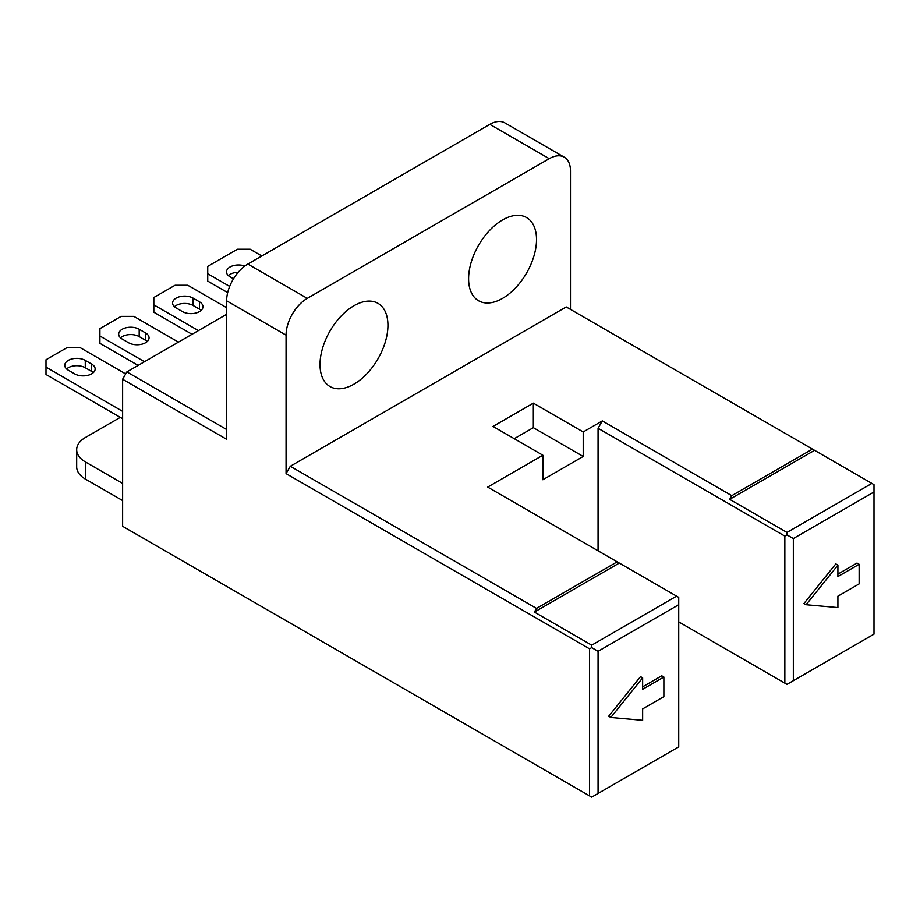 <?xml version="1.0" encoding="UTF-8"?>
<svg xmlns="http://www.w3.org/2000/svg" width="920" height="920" viewBox="0 0 920 920"><rect width="100%" height="100%" fill="white"/><g stroke="black" fill="none" stroke-linecap="round" stroke-linejoin="round"><path stroke-width="1.38" d="M122.624 418.715L46 374.474L46 359.766L67.229 347.518L79.959 347.518L125.695 373.922M93.323 372.634A12.006 6.934 0 0 0 91.632 371.416L85.272 367.735A12.006 6.934 0 0 0 66.596 368.954M138.115 365.401L99.912 343.344L99.912 328.647L121.141 316.388L133.871 316.388L178.445 342.125M147.234 341.516A12.006 6.934 0 0 0 145.544 340.285L139.184 336.605A12.006 6.934 0 0 0 120.508 337.835M192.027 334.282L153.824 312.225L153.824 297.516L175.053 285.257L187.783 285.257L226.63 307.683M201.146 310.385A12.006 6.934 0 0 0 199.456 309.154L193.096 305.486A12.006 6.934 0 0 0 174.42 306.705M227.677 292.606L207.736 281.094L207.736 266.386L237.452 249.239L250.183 249.239L261.855 255.978M229.678 286.407L207.736 273.746M238.188 272.332A12.006 6.934 0 0 0 228.332 275.586M68.287 370.185A12.006 6.934 180 0 1 64.768 365.286A12.006 6.934 180 0 1 72.186 358.88A12.006 6.934 180 0 1 85.272 360.387L91.632 364.055A12.006 6.934 180 0 1 95.151 368.954A12.006 6.934 180 0 1 87.734 375.36A12.006 6.934 180 0 1 74.658 373.865L68.287 370.185M122.199 339.054A12.006 6.934 180 0 1 118.68 334.155A12.006 6.934 180 0 1 126.097 327.75A12.006 6.934 180 0 1 139.184 329.256L145.544 332.936A12.006 6.934 180 0 1 149.063 337.835A12.006 6.934 180 0 1 141.657 344.241A12.006 6.934 180 0 1 128.57 342.734L122.199 339.054M176.111 307.935A12.006 6.934 180 0 1 172.592 303.036A12.006 6.934 180 0 1 180.009 296.631A12.006 6.934 180 0 1 193.096 298.126L199.456 301.806A12.006 6.934 180 0 1 202.975 306.705A12.006 6.934 180 0 1 195.569 313.11A12.006 6.934 180 0 1 182.482 311.604L176.111 307.935M233.496 278.806L230.023 276.805A12.006 6.934 180 0 1 226.504 271.906A12.006 6.934 180 0 1 232.691 265.845A12.006 6.934 180 0 1 244.869 266.029M144.486 361.732L99.912 335.995M198.398 330.602L153.824 304.865M122.624 411.355L46 367.126M76.682 449.719L76.682 466.877A30.015 17.331 0 0 0 85.479 479.124L85.479 461.966A30.015 17.331 180 0 1 76.682 449.719A30.015 17.331 180 0 1 85.479 437.46L120.29 417.369M85.479 461.966L122.624 483.414M85.479 479.124L122.624 500.572M533.335 403.144L583.211 431.94L583.211 456.458L542.88 479.734L542.88 455.227L493.005 426.431L533.335 403.144L533.335 427.662L514.234 438.69M583.211 456.458L533.335 427.662M874 491.993L874 634.144L793.339 680.708L793.339 538.556L874 491.993L874 484.644L871.872 483.414L786.98 532.427L729.663 499.341L731.791 495.673L602.312 420.911L583.211 431.94M731.791 495.673L812.452 449.098L871.872 483.414M536.521 608.407L617.17 561.844L619.298 563.063L534.393 612.087L536.521 608.407L290.306 466.256L566.237 306.947L812.452 449.098M542.88 455.227L487.703 487.094L617.17 561.844M468.602 278.76A48.024 27.726 -60 0 1 489.555 230.437A48.024 27.726 -60 0 1 526.573 217.568A48.024 27.726 -60 0 1 526.573 273.022A48.024 27.726 -60 0 1 478.538 300.748A48.024 27.726 -60 0 1 468.602 278.76M320.022 364.55A48.024 27.726 -60 0 1 340.986 316.216A48.024 27.726 -60 0 1 377.993 303.347A48.024 27.726 -60 0 1 377.993 358.8A48.024 27.726 -60 0 1 329.969 386.526A48.024 27.726 -60 0 1 320.022 364.55M591.698 647.622L598.069 651.303L678.73 604.727L678.73 597.379L676.602 596.148L591.698 645.173L591.698 647.622L589.582 648.853L589.582 795.904L591.698 797.122L598.069 793.454L598.069 651.303M678.73 604.727L678.73 746.879L598.069 793.454M610.811 717.473L608.683 716.243L640.527 676.637L642.643 677.867L610.811 717.473L642.643 720.314L642.643 708.894L663.872 696.635L663.872 677.039L642.643 689.287L642.643 677.867M642.643 686.837L661.744 675.809L663.872 677.039M589.582 795.904L122.624 526.309L122.624 379.247L226.63 439.3L226.63 300.817L286.062 335.133L286.062 473.616L589.582 648.853M536.521 765.268L534.393 764.037M793.339 680.708L786.98 684.388L678.73 621.885M793.339 538.556L786.98 534.876L784.852 536.107L784.852 683.157M806.081 604.727L803.953 603.508L835.797 563.903L837.913 565.121L806.081 604.727L837.913 607.58L837.913 596.16L859.142 583.901L859.142 564.293L837.913 576.553L837.913 565.121M837.913 574.091L857.014 563.074L859.142 564.293M729.663 651.303L731.791 652.521M598.069 550.816L598.069 428.272L784.852 536.107M786.98 532.427L786.98 534.876M570.48 309.407L570.48 170.924A30.015 17.331 -60 0 0 564.259 157.182L504.827 122.877A30.015 17.331 120 0 0 489.819 124.361L247.848 264.063A30.015 17.331 120 0 0 226.63 300.817M226.63 314.306L126.868 371.898L122.624 379.247M226.63 429.49L126.868 371.898M598.069 428.272L602.312 420.911M814.568 450.328L729.663 499.341M619.298 563.063L676.602 596.148M591.698 645.173L534.393 612.087M286.062 473.616L290.306 466.256M286.062 335.133A30.015 17.331 -60 0 1 307.28 298.367L549.251 158.677A30.015 17.331 -60 0 1 564.259 157.182M85.272 360.387L85.272 367.735M91.632 364.055L91.632 371.416M139.184 329.256L139.184 336.605M145.544 332.936L145.544 340.285M193.096 298.126L193.096 305.486M199.456 301.806L199.456 309.154M307.28 298.367L247.848 264.063M489.819 124.361L549.251 158.677"/></g></svg>
